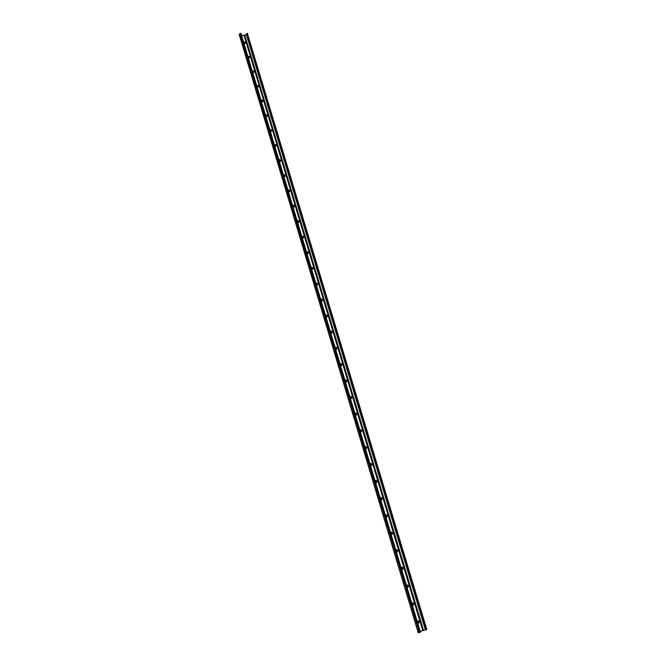 <?xml version="1.0" encoding="UTF-8"?>
<svg xmlns="http://www.w3.org/2000/svg" width="666" height="666" viewBox="0 0 666 666"><rect width="100%" height="100%" fill="white"/><g stroke="black" fill="none" stroke-linecap="round" stroke-linejoin="round"><path stroke-width="1" d="M246.587 33.608L425.932 629.803L246.745 33.458L247.352 33.367L426.781 629.403L247.477 33.7M425.932 629.803L426.798 629.545M239.219 34.557L418.181 632.625L239.219 34.557L240.501 33.3L419.988 632.425L420.413 632.176M418.181 632.625L419.988 632.425M243.689 42.041L245.121 43.49M245.313 42.374L245.346 43.323L243.831 42.724L243.798 41.775L245.313 42.374L244.988 42.799M248.018 56.444L249.442 57.917M249.633 56.785L249.658 57.751L248.152 57.151L248.127 56.185L249.633 56.785L249.309 57.201M252.364 70.937L253.788 72.427M253.987 71.279L254.004 72.269L252.506 71.67L252.481 70.679L253.987 71.279L253.646 71.695M256.743 85.514L258.025 86.272L258.15 87.03M258.358 85.864L258.375 86.871L256.876 86.272L256.868 85.265L258.358 85.864L258.025 86.272M261.155 100.175L262.421 100.932L262.546 101.715M262.762 100.533L262.762 101.565L261.28 100.957L261.272 99.933L262.762 100.533L262.421 100.932M265.584 114.927L266.841 115.684L266.966 116.492M267.191 115.293L267.183 116.342L265.709 115.734L265.709 114.694L267.191 115.293L266.841 115.684M270.046 129.77L271.295 130.519L271.412 131.36M271.645 130.145L271.628 131.21L270.163 130.603L270.171 129.537L271.645 130.145L271.295 130.519M274.534 144.697L275.774 145.446L275.882 146.312M276.124 145.088L276.107 146.17L274.642 145.563L274.667 144.472L276.124 145.088L275.774 145.446M279.046 159.715L280.278 160.473L280.386 161.363M280.636 160.115L280.602 161.222L279.154 160.606L279.187 159.499L280.636 160.115L280.278 160.473M283.591 174.833L284.807 175.583L284.906 176.498M285.173 175.233L285.131 176.373L283.691 175.749L283.733 174.617L285.173 175.233L284.807 175.583M288.162 190.035L289.369 190.784L289.46 191.733M289.735 190.451L289.685 191.608L288.261 190.984L288.311 189.827L289.735 190.451L289.369 190.784M292.765 205.328L293.956 206.085L294.039 207.059M294.33 205.761L294.264 206.935L292.849 206.31L292.915 205.128L294.33 205.761L293.956 206.085M297.394 220.721L298.568 221.478L298.651 222.486M298.951 221.162L298.868 222.361L297.469 221.728L297.552 220.521L298.951 221.162L298.568 221.478M302.056 236.205L303.213 236.963L303.28 237.995M303.596 236.655L303.505 237.887L302.123 237.246L302.214 236.014L303.596 236.655L303.213 236.963M306.743 251.79L307.892 252.539L307.95 253.613M308.275 252.248L308.167 253.505L306.801 252.855L306.901 251.606L308.275 252.248L307.892 252.539M311.463 267.466L312.587 268.223L312.637 269.322M312.987 267.94L312.862 269.214L311.505 268.565L311.63 267.291L312.987 267.94L312.587 268.223M316.208 283.241L317.324 283.999L317.357 285.131M317.715 283.724L317.582 285.031L316.242 284.374L316.383 283.067L317.715 283.724L317.324 283.999M320.987 299.117L322.086 299.875L322.103 301.032M322.486 299.608L322.327 300.94L321.012 300.283L321.162 298.951L322.486 299.608L322.086 299.875M325.799 315.093L326.873 315.842L326.881 317.041M327.281 315.592L327.106 316.958L325.807 316.283L325.982 314.926L327.281 315.592L326.873 315.842M330.644 331.16L331.693 331.918L331.685 333.15M332.109 331.676L331.918 333.067L330.636 332.392L330.827 331.002L332.109 331.676L331.693 331.918M335.514 347.336L336.546 348.093L336.521 349.359M336.963 347.868L336.755 349.284L335.489 348.601L335.697 347.186L336.963 347.868L336.546 348.093M340.418 363.619L341.425 364.377L341.392 365.667M341.849 364.16L341.616 365.601L340.384 364.91L340.609 363.47L341.849 364.16L341.425 364.377M345.354 379.995L346.345 380.752L346.287 382.084M346.77 380.552L346.52 382.018L345.179 380.91L345.546 379.861L346.77 380.552L346.345 380.752M350.324 396.486L351.29 397.244L351.215 398.601M351.715 397.044L351.44 398.543L350.125 397.427L350.524 396.353L351.715 397.044L351.29 397.244M355.319 413.078L356.26 413.836L356.168 415.226M356.701 413.653L356.402 415.176L355.103 414.052L355.527 412.945L356.701 413.653L356.26 413.836M360.356 429.778L361.272 430.527L361.155 431.959M361.713 430.361L361.397 431.909L360.123 430.785L360.564 429.653L361.713 430.361L361.272 430.527M365.418 446.578L366.308 447.336L366.175 448.792M366.758 447.177L366.417 448.759L365.168 447.619L365.634 446.461L366.758 447.177L366.308 447.336M370.521 463.494L371.378 464.244L371.228 465.742M371.836 464.102L371.47 465.709L370.246 464.56L370.729 463.386L371.836 464.102L371.378 464.244M375.649 480.519L376.615 481.693L376.315 482.792M376.939 481.135L376.556 482.767L375.358 481.618L375.865 480.411L376.939 481.135L376.49 481.268M380.819 497.652L381.751 498.834L381.435 499.958M382.084 498.276L381.676 499.941L380.502 498.784L381.035 497.552L382.084 498.276L381.626 498.401M386.014 514.901L386.929 516.075L386.588 517.232M387.262 515.534L386.829 517.224L385.681 516.058L386.238 514.81L387.262 515.534L386.796 515.642M391.25 532.267L392.132 533.433L391.766 534.623M392.474 532.908L392.016 534.623L390.892 533.449L391.475 532.176L392.474 532.908L391.999 533M396.52 549.741L397.369 550.907L396.986 552.131M397.719 550.391L397.236 552.131L396.137 550.957L396.745 549.658L397.719 550.391L397.244 550.474M401.814 567.332L402.647 568.498L402.239 569.746M402.997 567.99L402.489 569.755L401.415 568.581L402.056 567.257L402.997 567.99L402.514 568.056M407.151 585.039L407.958 586.197L407.534 587.479M408.316 585.705L407.783 587.495L406.726 586.313L407.392 584.964L408.316 585.705L407.825 585.755M240.501 33.3L241 33.467M412.212 604.62L412.77 602.797L413.794 603.979L413.111 605.352L412.212 604.62M417.599 622.593L418.181 620.745L419.18 621.936L418.473 623.326L417.599 622.593M420.204 631.418L425.882 629.645M241.583 35.365L244.78 35.206L246.703 33.999M412.52 602.863L413.303 604.02L412.853 605.327M417.932 620.812L418.681 621.961L418.215 623.293M246.745 33.458L426.148 629.77M239.976 33.583L419.339 632.575M245.421 42.732L245.096 43.165M249.742 57.143L249.417 57.567M337.088 348.276L336.671 348.501M341.974 364.568L341.55 364.785M346.894 380.96L346.462 381.168M351.839 397.46L351.407 397.652M356.826 414.069L356.385 414.252M361.838 430.777L361.397 430.952M366.883 447.594L366.433 447.752M371.961 464.527L371.511 464.668M377.073 481.56L376.615 481.693M382.217 498.709L381.751 498.834M387.396 515.967L386.929 516.075M392.607 533.341L392.132 533.433M397.852 550.832L397.369 550.907M403.13 568.431L402.647 568.498M408.449 586.147L407.958 586.197M240.776 33.3L420.254 632.309M240.859 33.325L420.329 632.267M240.975 33.4L420.421 632.201L241 33.433M244.064 35.381L422.669 630.369M244.78 35.206L423.459 630.119M246.32 34.399L425.333 629.695M246.969 33.383L426.407 629.695M247.086 33.367L426.531 629.653M419.047 621.486L418.548 621.511M419.18 621.936L418.681 621.961M413.661 603.538L413.17 603.571M413.794 603.979L413.303 604.02M247.469 33.675L426.781 629.412"/></g></svg>
